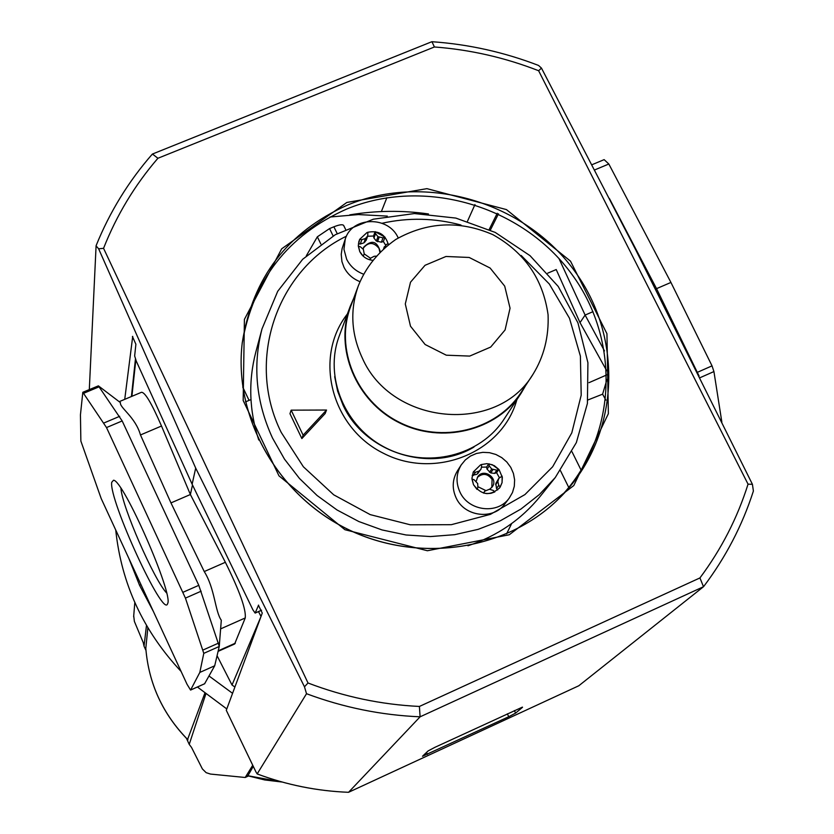 <?xml version="1.0" encoding="UTF-8"?>
<svg xmlns="http://www.w3.org/2000/svg" width="834" height="834" viewBox="0 0 834 834"><rect width="100%" height="100%" fill="white"/><g stroke="black" fill="none" stroke-linecap="round" stroke-linejoin="round"><path stroke-width="1.25" d="M82.816 392.282L106.512 427.571L185.429 598.114L203.788 653.356L199.816 672.433L190.569 690.072L187.004 684.214L101.175 498.503L80.867 441.071L80.439 414.842L82.816 392.282L98.391 385.861L120.409 402.613C119.377 407.628 135.379 416.833 140.477 434.962L170.96 502.912L204.247 571.551C214.88 588.47 215.036 611.468 221.302 620.246L219.238 646.475L214.703 665.782L204.622 683.744M98.391 385.861L122.181 420.941L198.794 585.332L219.259 646.329M234.635 643.994L245.248 617.952C246.218 609.487 239.587 590.931 225.357 562.283L204.247 571.551M591.911 164.746L604.139 159.638L608.83 164.006L670.932 282.445L712.028 365.865L713.925 371.568L721.858 422.14M655.701 289.262L656.535 288.647L699.09 376.019M226.785 708.931L197.408 687.007M181.114 671.464C143.177 630.869 121.389 583.727 115.738 530.028M128.843 558.373L139.559 585.301L153.414 611.541M140.998 584.665L139.559 585.301M217.069 655.712L232.019 685.006L234.896 687.028M209.032 675.999L232.561 693.325M343.775 225.847L343.702 225.524C342.711 224.19 339.438 224.617 333.892 226.796L329.555 228.589L317.347 236.804L306.307 255.819M511.669 523.533L506.582 533.854M606.745 370.796L580.016 322.633L556.215 269.549L547.719 273.166M568.788 487.515L560.469 470.678M387.299 216.1L358.349 214.567L329.91 217.017M587.876 399.976L602.607 394.169L607.006 379.407M605.859 400.122L602.607 394.169M428.478 213.952C402.186 210.199 375.936 210.512 349.748 214.88M170.96 502.912L190.381 494.52L161.504 426.018C151.663 403.302 144.97 392.063 141.436 392.303L119.179 401.686M192.498 484.971L190.381 494.52L225.357 562.283M609.393 198.492L656.535 288.647L670.932 282.445M111.714 482.313L113.518 480.228C123.369 479.831 173.899 595.153 167.603 603.649C163.683 619.224 108.701 499.639 111.714 482.313M214.703 665.782L199.816 672.433M166.581 592.932C154.123 580.057 121.941 506.353 120.951 488.401M593.005 311.666L585.114 315.064L558.926 258.446M604.494 350.937L585.114 315.064L580.016 322.633M261.021 616.472L258.498 611.593M250.971 399.559L245.457 401.905M606.923 374.841L589.002 382.67M249.064 400.372L242.746 387.091M132.721 336.373L124.735 399.35M132.429 336.488L135.89 344.233L134.649 355.951L136.276 361.122L192.133 484.21L252.9 609.831L255.141 613.084L261.553 610.248M258.582 605.119L255.141 613.084M258.394 605.203L262.272 613.073L226.285 710.297L255.882 771.794L257.164 773.921L306.516 693.711L304.473 686.809L308.007 682.994L103.562 248.313L98.641 248.813L195.698 468.103L192.133 484.21M522.522 707.284L515.61 713.112L508.74 716.729L422.494 756.261L428.113 750.923L434.994 747.285L522.438 707.117M386.851 197.741L381.378 211.565M578.796 685.767L703.5 586.719L699.934 577.931L419.408 706.45L420.096 716.813L348.56 792.29L578.796 685.767L348.539 792.3C317.243 791.07 286.771 784.95 257.164 773.921M98.641 248.813L96.087 245.863L89.311 389.561M752.424 484.314L635.925 250.242L541.474 68.117L538.628 70.734L748.046 484.158L752.424 484.314L753.394 491.038C742.291 525.514 725.705 557.352 703.646 586.573M152.101 154.676L152.455 154.029L157.907 158.272L434.41 46.975L431.939 41.71C468.593 44.275 504.132 52.198 538.556 65.448L541.474 68.117M474.963 204.559L467.499 221.229M242.214 343.108C253.129 279.943 287.886 235.282 346.485 209.136C424.204 176.85 522.22 205.56 572.145 274.688C622.55 343.462 616.566 442.969 555.767 501.641M195.698 468.103L304.473 686.809M252.723 765.278L245.206 777.486L248.449 776.006M205.821 694.003L189.224 744.376L191.518 747.41L202.401 768.969L206.165 772.68L210.491 774.067L245.206 777.486M146.482 625.406L144.042 646.246L145.971 650.437M133.721 615.93L134.378 621.413L143.25 642.607L144.042 646.246M204.83 693.21L187.587 739.445M187.848 739.779C162.703 714.081 148.692 683.599 145.804 648.341L147.868 627.773M247.886 775.766L253.244 766.373M186.472 738.392L189.224 744.376M258.728 439.987C249.178 410.484 248.209 381.148 255.84 351.979L262.001 328.909L277.712 291.295L302.711 259.238L335.299 234.708L373.33 219.196L414.362 213.556L455.844 218.081L495.208 232.415L530.049 255.684L558.227 286.458L577.941 322.873L587.918 362.707L587.407 403.479L576.346 442.604L555.298 477.507L539.389 494.52L520.958 509.042L500.4 520.75L478.143 529.361L454.666 534.677L430.459 536.564L406.064 534.98L382.014 529.934L358.839 521.542L337.04 509.981L317.097 495.511L299.458 478.445L284.498 459.159L272.541 438.1C256.038 402.217 252.525 365.813 262.001 328.909M555.298 477.507L540.38 496.136C521.427 519.467 497.293 536.012 467.957 545.78M289.961 413.685L301.856 438.569L325.145 413.549L326.521 410.036L291.16 410.161L289.961 413.685M291.16 410.161L303.117 435.171L326.521 410.036M303.117 435.171L301.856 438.569M350.655 306.505C334.695 348.518 356.254 400.727 399.027 422.14C441.582 443.959 496.438 430.469 520.885 392.751L533.02 374.268C497.064 434.827 391.563 425.246 362.3 358.015C351.135 333.934 349.821 309.852 358.349 285.77C365.761 267.266 378.219 251.837 395.712 239.504C427.102 221.834 459.482 220.218 492.852 234.646C524.586 252.379 542.997 279.077 548.074 314.741C548.949 336.769 543.924 356.608 533.02 374.268M353.699 298.291L350.207 306.391C334.205 348.591 355.868 401.029 398.829 422.525C441.572 444.449 496.668 430.907 521.229 393.043L525.774 385.287M350.207 306.391L339.271 335.925C323.811 376.687 344.63 427.248 385.975 447.941C427.123 469.042 480.207 455.927 503.944 419.346L521.229 393.043M363.582 274.178C355.909 271.331 350.259 266.359 346.652 259.259L343.952 249.283L345.234 239.212C351.729 216.381 388.665 215.579 398.204 237.951M376.217 256.121L374.153 256.288L370.796 258.071L369.65 259.76L372.683 260.323C366.814 259.614 362.509 256.695 359.767 251.587L358.307 245.415L359.683 239.348L358.641 242.287M366.908 232.623L359.683 239.348L361.82 239.671L365.48 238.524L363.916 242.871L366.189 240.265L367.752 235.897L367.846 232.259L366.908 232.623M367.846 232.269C378.605 230.247 385.444 234.396 388.363 244.716L388.175 243.622L386.309 244.56L383.776 248.563M367.627 236.251L373.517 236.022L373.945 238.034L376.342 241.047L381.367 242.194L383.359 241.516L385.558 245.05M363.916 242.871L360.278 244.008L358.401 243.737M363.217 249.095L363.634 247.229C371.61 239.421 377.177 240.943 380.325 251.805M370.609 258.352L364.249 253.911M363.416 247.969C368.545 241.87 373.747 242.006 379.032 248.396L379.877 252.254M359.986 281.663C352.719 278.775 347.361 273.938 343.931 267.151L341.93 261.584L341.221 254.349L342.107 248.647L345.234 239.212M367.752 235.897L365.48 238.524M377.969 236.689L383.025 237.846L385.016 237.169L375.123 231.643L375.55 233.666L377.969 236.689L376.342 241.047M375.123 231.643L373.517 236.022M385.016 237.169L383.359 241.516M384.026 248.334L384.151 247.583M358.339 246.207L359.767 251.587L363.186 256.153L364.229 253.943L363.353 249.387L360.413 246.812L358.328 246.218M459.93 492.008C455.687 482.542 456.125 473.503 461.254 464.872L465.33 459.92L470.48 456.052L476.443 453.477L482.886 452.341L489.485 452.674L495.896 454.478L501.787 457.647L506.832 462.026L510.773 467.384L513.421 473.431L514.62 479.863L514.297 486.337L512.483 492.519L509.261 498.065C497.721 514.776 468.406 511.211 459.93 492.008M481.458 464.538L486.9 463.662L492.373 464.757L499.107 469.75L502.339 477.35L502.026 482.792L499.754 487.682C490.256 496.334 481.51 495.333 473.493 484.69L471.95 478.299L473.274 471.981L475.443 472.284L479.123 471.054L476.954 474.285L480.926 469.281L481.614 466.675L481.458 464.538L480.509 464.924L473.274 471.981M481.614 467.176L486.587 467.071L487.035 469.167L490.684 472.92L494.593 473.389L496.584 472.68L499.399 477.705M476.954 474.285L472.2 475.359M498.774 485.367L500.181 487.056L502.068 482.605L502.12 476.11L498.826 478.341L497.867 481.552L498.774 485.367L496.511 488.516L497.689 489.954M496.511 488.516L495.834 483.439L498.826 478.341M476.287 481.093L477.684 476.881C483.491 467.561 498.92 478.216 492.206 486.931L489.694 489.235M485.492 490.402L478.111 486.806M477.34 477.434C482.782 472.826 487.692 473.493 492.081 479.425L491.82 487.431M509.261 498.065L504.956 503.799C493.509 520.353 464.475 516.83 456.083 497.804C451.882 488.432 452.32 479.467 457.407 470.918L461.254 464.872M480.926 469.281L479.123 471.054M491.726 469.021L496.845 470.168L498.857 469.438L494.343 465.695L488.797 463.819L489.256 465.914L491.726 469.021L489.495 472.263M488.797 463.819L486.587 467.071M498.857 469.438L496.584 472.68M500.181 487.056L499.285 488.286M484.71 491.289L483.564 493.061L486.868 493.624L490.997 493.311L494.854 491.924L493.238 490.434L489.422 489.266L484.794 491.163L483.48 493.04L484.794 491.163M471.981 479.123L473.493 484.69L476.996 489.381L477.882 487.463L477.684 483.574L474.098 479.717L471.981 479.123M245.248 617.952L220.624 628.888M320.829 243.976L317.347 236.804M333.141 235.959L329.555 228.589M337.217 233.645L333.892 226.796M131.897 396.327L135.817 360.048M235.355 643.181L218.216 650.833M161.504 426.018L140.477 434.962M594.611 169.959L608.83 164.006M699.945 377.739L713.925 371.568M697.62 372.214L712.028 365.865M219.238 646.475L203.788 653.356M218.518 643.118L203.048 650.009M201.161 591.191L185.429 598.114M198.794 585.332L183.053 592.255M122.181 420.941L106.512 427.571M119.669 416.322L104.021 422.942M99.173 386.778L83.817 393.221M204.768 683.682L190.621 690.01M232.019 685.006L260.865 616.868M490.371 230.059L498.471 213.827M261.532 610.207L255.204 613.011M515.61 713.112L514.39 710.589M508.74 716.729L507.343 713.841M427.446 754.332L426.539 752.414M703.5 586.719L420.096 716.813C381.232 715.176 343.368 707.482 306.516 693.711M347.549 205.049C426.268 172.357 525.618 201.932 575.575 272.374C626.042 342.43 618.588 443.292 555.819 501.599C502.235 551.816 414.727 563.357 345.349 528.12C275.898 493.03 233.447 415.645 242.256 342.732C252.441 277.805 287.532 231.904 347.549 205.049M346.861 202.453L426.893 188.651L506.426 209.584L570.498 261.136L606.944 333.715L608.361 413.695L573.771 485.576L509.251 534.771L427.394 550.742L344.901 529.705L278.963 475.839L243.174 400.487L244.414 319.359L281.683 248.813L346.861 202.453M434.41 46.975C470.251 49.686 504.997 57.598 538.628 70.734M103.562 248.313C116.677 215.109 134.795 185.096 157.907 158.272M419.408 706.45C381.232 704.605 344.098 696.786 308.007 682.994M748.046 484.158C737.402 517.966 721.368 549.22 699.934 577.931M187.952 739.81C162.734 714.071 148.692 683.567 145.804 648.289M281.871 781.969L247.667 775.693M521.187 255.465L549.325 284.008L569.497 318.275L580.391 356.118L581.204 395.16L571.79 432.867L552.65 466.769L524.93 494.583L490.402 514.359L451.319 524.69L410.328 524.805L370.202 514.62L333.715 494.823L303.378 466.779L281.225 432.419C245.373 360.319 276.742 269.851 346.496 236.147M382.087 223.262C408.316 217.403 434.608 217.987 460.973 225.024M516.892 399.642C502.412 452.601 435.192 480.123 383.39 453.248C331.025 427.456 313.344 357.015 347.413 313.949M473.952 447.066C430.104 473.576 364.395 452.528 342.951 404.928L337.614 391.063L334.674 376.645M410.495 326.209L405.293 303.951L410.505 282.215L425.038 265.295L445.981 256.476L469.188 257.466L490.121 268.037L504.706 286.125L510.054 308.205L505.081 329.951L490.694 347.059L469.698 356.087L446.284 355.19L425.132 344.515L410.495 326.209M366.439 237.69L364.875 242.037M361.82 239.671L360.278 244.008M379.136 237.346L377.51 241.693M383.025 237.846L381.367 242.194M375.55 233.666L373.945 238.034M480.092 470.188L477.913 473.42M475.443 472.284L473.285 475.516M492.915 469.688L490.684 472.92M496.845 470.168L494.593 473.389M489.256 465.914L487.035 469.167M497.867 481.552L495.604 484.731M498.096 480.259L495.834 483.439M343.702 225.524L345.578 229.371M572.009 451.767L581.194 470.303M135.442 359.058L131.418 396.525M218.081 651.375L234.74 643.952M190.569 690.072L204.716 683.734M497.252 213.264L489.183 229.506M152.539 153.998L431.772 41.742M555.819 501.599C502.318 551.754 414.842 563.325 345.464 528.11C275.96 493.05 233.437 415.593 242.256 342.732M348.539 792.3C317.212 791.08 286.74 784.961 257.133 773.921M152.268 154.186C128.499 181.395 109.786 211.878 96.118 245.634M134.816 602.523L133.648 616.722M282.111 782.031L264.722 779.946L247.688 775.766M347.538 314.908L358.349 285.77M383.598 248.72L384.38 246.676"/></g></svg>
